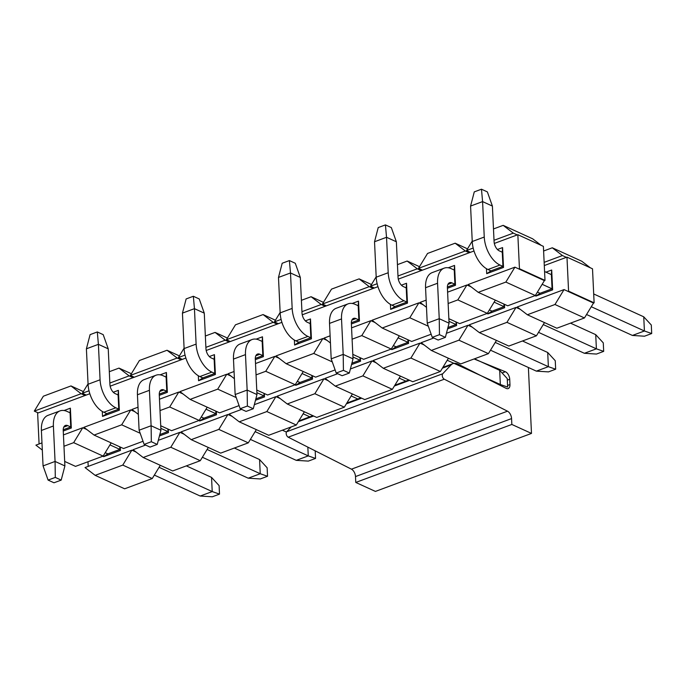 <?xml version="1.0" encoding="UTF-8"?>
<svg xmlns="http://www.w3.org/2000/svg" width="686" height="686" viewBox="0 0 686 686"><rect width="100%" height="100%" fill="white"/><g stroke="black" fill="none" stroke-linecap="round" stroke-linejoin="round"><path stroke-width="1.03" d="M554.974 304.498L564.046 289.586L517.218 306.985L527.363 314.763L554.974 304.498L584.446 317.961L593.519 303.049L564.046 289.586M527.363 314.763L556.835 328.217L584.446 317.961M131.849 450.17L122.777 465.091L152.249 478.545L124.638 488.801L95.165 475.347L85.03 467.569L131.849 450.17L135.905 451.92M160.301 465.314L152.249 478.545M136.257 452.185L135.777 451.971M158.303 440.343L179.869 432.334L170.797 447.246L200.278 460.7L172.658 470.965L143.185 457.502L133.05 449.724L145.595 445.068M179.869 432.334L183.925 434.075M208.321 447.469L200.278 460.7M184.277 434.341L183.797 434.127M227.889 414.49L218.825 429.402L248.298 442.856L220.686 453.12L191.205 439.657L181.07 431.888L227.889 414.49L231.954 416.239M256.341 429.633L248.298 442.856M232.297 416.496L231.825 416.282M254.343 404.663L275.909 396.645L266.845 411.557L296.318 425.02L268.706 435.276L239.234 421.821L229.09 414.044L241.635 409.379M275.909 396.645L279.974 398.395M304.361 411.789L296.318 425.02M280.317 398.66L279.845 398.437M323.938 378.801L314.865 393.713L344.338 407.175L316.726 417.431L287.254 403.977L277.11 396.199L323.938 378.801L327.994 380.55M352.381 393.944L344.338 407.175M328.337 380.816L327.865 380.601M350.383 368.974L371.958 360.956L362.885 375.877L392.358 389.331L364.746 399.586L335.274 386.132L325.138 378.355L337.675 373.699M371.958 360.956L376.014 362.705M400.401 376.1L392.358 389.331M376.357 362.971L375.885 362.757M419.978 343.12L410.905 358.032L440.378 371.486L412.766 381.75L383.294 368.288L373.158 360.51L419.978 343.12L424.034 344.861M448.43 358.255L440.378 371.486M424.385 345.127L423.905 344.912M446.432 333.285L467.998 325.275L458.934 340.187L488.406 353.642L460.795 363.906L431.314 350.443L421.178 342.674L433.724 338.009M467.998 325.275L472.062 327.016M496.45 340.419L488.406 353.642M472.405 327.282L471.925 327.068M516.018 307.431L506.954 322.343L536.426 335.797L508.815 346.061L479.343 332.607L469.198 324.83L516.018 307.431L520.082 309.18M544.47 322.574L536.426 335.797M520.425 309.446L519.954 309.223M506.954 322.343L479.343 332.607M458.934 340.187L431.314 350.443M410.905 358.032L383.294 368.288M362.885 375.877L335.274 386.132M314.865 393.713L287.254 403.977M266.845 411.557L239.234 421.821M218.825 429.402L191.205 439.657M170.797 447.246L143.185 457.502M122.777 465.091L95.165 475.347M566.97 257.13L592.507 268.792L594.119 302.826L568.574 291.156L566.97 257.13L544.298 265.551M567.974 291.379L568.574 291.156M594.119 302.826L593.519 303.049M590.312 267.789L581.771 261.237L552.299 247.783L562.434 255.552L566.37 257.353M544.144 262.352L562.434 255.552M552.299 247.783L543.612 251.007M552.633 289.869L552.058 288.823L551.39 274.64L551.698 270.018L552.633 289.869L535.826 296.112L535.766 294.809M545.945 272.153L551.698 270.018M535.826 296.112L540.053 293.282L552.058 288.823L542.154 284.296M494.134 302.14L504.038 306.668L503.918 304.052M487.806 313.956L492.034 311.127L504.038 306.668L504.613 307.714L487.806 313.956L487.737 312.653M504.45 304.301L504.613 307.714M456.43 322.146L456.584 325.558L455.898 321.897M456.584 325.558L447.572 328.903M448.978 321.288L456.018 324.504L447.932 327.514M398.086 337.829L407.999 342.348L407.87 339.742M391.757 349.646L395.994 346.807L407.999 342.348L408.564 343.394L391.757 349.646L391.697 348.342M408.402 339.982L408.564 343.394M360.382 357.826L360.544 361.239L359.85 357.586M360.544 361.239L351.532 364.592M352.93 356.977L359.979 360.193L351.892 363.194M302.046 373.51L311.95 378.037L311.83 375.431M295.717 385.326L299.945 382.496L311.95 378.037L312.524 379.084L295.717 385.326L295.657 384.023M312.362 375.671L312.524 379.084M264.342 393.515L264.504 396.928L263.81 393.267M264.504 396.928L255.484 400.272M256.89 392.666L263.93 395.882L255.852 398.883M206.006 409.199L215.91 413.718L215.79 411.111M199.669 421.015L203.905 418.186L215.91 413.718L216.476 414.773L199.669 421.015L199.609 419.712M216.322 411.36L216.476 414.773M168.302 429.196L168.456 432.609L167.761 428.956M168.456 432.609L159.444 435.962M160.841 428.347L167.89 431.563L159.804 434.564M109.957 444.888L119.87 449.407L119.741 446.8M103.629 456.696L107.865 453.866L119.87 449.407L120.436 450.453L103.629 456.696L103.569 455.393M120.273 447.04L120.436 450.453M88.202 466.394L87.988 461.738M474.086 358.967L505.385 371.752A6.208 3.516 -110.4 0 1 509.715 379.272L509.964 384.554A6.208 3.516 -110.4 0 1 508.197 388.585A6.208 3.516 -110.4 0 1 506.165 388.37L458.119 364.137A15.529 8.781 69.6 0 0 457.794 363.974A15.529 8.781 69.6 0 0 453.052 363.597A15.529 8.781 69.6 0 0 451.036 364.961L442.727 373.759A3.104 1.758 69.6 0 0 442.427 376.605A3.104 1.758 69.6 0 0 444.271 379.204L507.503 411.188A6.208 3.516 -110.4 0 1 511.567 418.589L511.842 424.454L531.487 433.423L528.383 367.49M531.487 433.423L375.422 491.416L355.768 482.447L355.494 476.573A6.208 3.516 69.6 0 0 351.438 469.173L288.206 437.196A3.104 1.758 -110.4 0 1 286.362 434.598A3.104 1.758 -110.4 0 1 286.654 431.751L291.233 426.906M355.768 482.447L511.842 424.454M219.108 485.611L219.503 494.117L212.3 496.793L200.209 496.038L212.214 491.57L211.545 477.396L219.108 485.611M219.503 494.117L212.214 491.57L159.083 467.312M60.016 410.888A23.29 13.171 69.6 0 0 53.397 425.997L55.069 461.446L43.064 465.905L41.392 430.456A23.29 13.171 -110.4 0 1 48.011 415.347L60.016 410.888A23.29 13.171 69.6 0 1 67.125 411.454L70.075 412.8L70.744 426.975L71.318 428.03L63.249 431.022M186.335 465.88L211.545 477.396M43.064 465.905L48.097 480.089L55.3 477.413L55.069 461.446L64.896 465.931L63.223 430.482A7.76 4.39 -110.4 0 1 65.427 425.449A7.76 4.39 -110.4 0 1 67.794 425.637L70.744 426.975L63.215 429.779M105.224 452.666L107.865 453.866M154.35 475.098L200.209 496.038M48.097 480.089L53.988 482.781L61.191 480.106L55.3 477.413M64.896 465.931L61.191 480.106M315.191 450.839L315.551 458.428L308.348 461.103L296.258 460.349L308.263 455.89L307.843 447.126M315.551 458.428L308.263 455.89L255.123 431.631M156.065 375.208A23.29 13.171 69.6 0 0 149.437 390.308L151.109 425.757L139.104 430.216L137.432 394.767A23.29 13.171 -110.4 0 1 144.06 379.667L156.065 375.208A23.29 13.171 69.6 0 1 163.174 375.765L166.115 377.111L166.784 391.294L167.358 392.341L159.289 395.342M282.375 430.199L286.439 432.051M139.104 430.216L144.137 444.408L151.34 441.733L151.109 425.757L160.936 430.242L159.263 394.793A7.76 4.39 -110.4 0 1 161.467 389.759A7.76 4.39 -110.4 0 1 163.843 389.948L166.784 391.294L159.255 394.09M201.272 416.977L203.905 418.186M250.39 439.409L296.258 460.349M144.137 444.408L150.037 447.101L157.24 444.417L151.34 441.733M160.936 430.242L157.24 444.417M252.105 339.519A23.29 13.171 69.6 0 0 245.485 354.619L247.157 390.077L235.144 394.536L233.48 359.087A23.29 13.171 -110.4 0 1 240.1 343.978L252.105 339.519A23.29 13.171 69.6 0 1 259.214 340.085L262.163 341.431L262.832 355.605L263.398 356.651L255.329 359.653M235.144 394.536L240.186 408.719L247.389 406.043L247.157 390.077L256.976 394.561L255.303 359.112A7.76 4.39 -110.4 0 1 257.516 354.07A7.76 4.39 -110.4 0 1 259.883 354.259L262.832 355.605L255.295 358.409M351.172 395.942L358.564 399.321M297.312 381.296L299.945 382.496M240.186 408.719L246.077 411.411L253.28 408.736L247.389 406.043M256.976 394.561L253.28 408.736M474.463 358.821L499.674 370.337L507.237 378.552L507.631 387.058L500.343 384.52L499.305 384.906M348.145 303.829A23.29 13.171 69.6 0 0 341.525 318.939L343.197 354.388L331.192 358.847L329.52 323.398A23.29 13.171 -110.4 0 1 336.14 308.297L348.145 303.829A23.29 13.171 69.6 0 1 355.262 304.395L358.203 305.742L358.872 319.925L359.447 320.971L351.378 323.964M331.192 358.847L336.226 373.03L343.429 370.354L343.197 354.388L353.024 358.872L351.352 323.423A7.76 4.39 -110.4 0 1 353.556 318.39A7.76 4.39 -110.4 0 1 355.931 318.578L358.872 319.925L351.343 322.72M447.212 360.253L500.343 384.52L499.674 370.337M393.361 345.607L395.994 346.807M336.226 373.03L342.117 375.722L349.32 373.047L343.429 370.354M353.024 358.872L349.32 373.047M603.277 342.863L603.68 351.369L596.477 354.053L584.386 353.29L596.391 348.831L595.722 334.648L603.277 342.863M603.68 351.369L596.391 348.831L543.252 324.572M444.194 268.149A23.29 13.171 69.6 0 0 437.565 283.249L439.237 318.698L427.232 323.166L425.56 287.708A23.29 13.171 -110.4 0 1 432.189 272.608L444.194 268.149A23.29 13.171 69.6 0 1 451.302 268.706L454.252 270.052L454.921 284.236L455.487 285.282L447.418 288.283M570.503 323.14L595.722 334.648M427.232 323.166L432.266 337.349L439.469 334.674L439.237 318.698L449.064 323.183L447.392 287.734A7.76 4.39 -110.4 0 1 449.604 282.701A7.76 4.39 -110.4 0 1 451.971 282.889L454.921 284.236L447.383 287.031M489.401 309.926L492.034 311.127M538.519 332.35L584.386 353.29M432.266 337.349L438.165 340.042L445.368 337.366L439.469 334.674M449.064 323.183L445.368 337.366M234.355 448.035L259.565 459.551L267.128 467.766L267.531 476.273L260.32 478.948L248.229 478.193L260.234 473.734L267.531 476.273M259.565 459.551L260.234 473.734L207.103 449.467M108.234 348.831L98.407 344.338L97.301 331.947L103.2 334.639L108.234 348.831L109.906 384.28A7.76 4.39 -110.4 0 0 115.154 393.61L118.095 394.956L118.764 409.139L115.823 407.793L103.818 412.252L106.759 413.598L102.531 416.428L102.291 411.446M202.37 457.253L248.229 478.193M103.818 412.252A23.29 13.171 -110.4 0 1 88.074 384.254L86.402 348.805L98.407 344.338L100.079 379.795A23.29 13.171 69.6 0 0 115.823 407.793M97.301 331.947L90.098 334.631L86.402 348.805M310.544 417.157L303.143 413.787M204.274 313.142L194.447 308.657L193.349 296.266L199.24 298.959L204.274 313.142L205.946 348.591A7.76 4.39 -110.4 0 0 211.194 357.921L214.143 359.267L214.812 373.45L211.863 372.104L199.858 376.563L202.807 377.909L198.571 380.739L198.34 375.765M199.858 376.563A23.29 13.171 -110.4 0 1 184.114 348.565L182.442 313.116L194.447 308.657L196.119 344.106A23.29 13.171 69.6 0 0 211.863 372.104M193.349 296.266L186.146 298.942L182.442 313.116M406.584 381.476L399.192 378.097M300.322 277.453L290.495 272.968L289.389 260.577L295.28 263.27L300.322 277.453L301.994 312.902A7.76 4.39 -110.4 0 0 307.234 322.24L310.183 323.586L310.852 337.761L307.903 336.414L295.898 340.882L298.847 342.228L294.611 345.058L294.38 340.076M295.898 340.882A23.29 13.171 -110.4 0 1 280.162 312.885L278.49 277.427L290.495 272.968L292.167 308.417A23.29 13.171 69.6 0 0 307.903 336.414M289.389 260.577L282.186 263.252L278.49 277.427M522.483 340.985L547.702 352.493L555.257 360.707L555.66 369.214L548.457 371.889L536.358 371.135L548.371 366.676L555.66 369.214M547.702 352.493L548.371 366.676L495.232 342.417M396.362 241.772L386.535 237.287L385.429 224.897L391.329 227.581L396.362 241.772L398.034 277.221A7.76 4.39 -110.4 0 0 403.282 286.551L406.223 287.897L406.892 302.08L403.951 300.734L391.946 305.193L394.887 306.539L390.66 309.369L390.42 304.387M490.499 350.194L536.358 371.135M391.946 305.193A23.29 13.171 -110.4 0 1 376.202 277.195L374.53 241.746L386.535 237.287L388.207 272.736A23.29 13.171 69.6 0 0 403.951 300.734M385.429 224.897L378.226 227.572L374.53 241.746M593.699 293.96L643.742 316.812L651.297 325.018L651.7 333.533L644.497 336.209L632.406 335.445L644.411 330.986L651.7 333.533M643.742 316.812L644.411 330.986L591.281 306.728M492.402 206.083L482.584 201.598L481.478 189.207L487.369 191.9L492.402 206.083L494.074 241.532A7.76 4.39 -110.4 0 0 499.322 250.87L502.272 252.216L502.941 266.391L499.991 265.045L487.986 269.504L490.936 270.85L486.7 273.688L486.468 268.706M537.421 292.082L540.053 293.282M586.547 314.505L632.406 335.445M487.986 269.504A23.29 13.171 -110.4 0 1 472.242 241.506L470.579 206.057L482.584 201.598L484.256 237.047A23.29 13.171 69.6 0 0 499.991 265.045M544.573 271.527L551.39 274.64M481.478 189.207L474.275 191.883L470.579 206.057M505.848 282.075L514.92 267.163L468.101 284.553L478.236 292.33L505.848 282.075L535.32 295.529L544.392 280.617L514.92 267.163M478.236 292.33L507.709 305.793L535.32 295.529M63.429 434.915L82.723 427.747L73.659 442.659L103.132 456.113L75.52 466.377L64.681 461.429M42.318 450.059L35.904 445.145L41.975 442.89M82.723 427.747L86.788 429.487M111.175 442.89L103.132 456.113M87.131 429.753L86.659 429.539M143.031 441.287L123.54 448.533L94.068 435.078L83.924 427.301L130.752 409.902L134.808 411.651M130.752 409.902L121.679 424.814L140.184 433.269M135.151 411.917L134.679 411.694M159.469 399.226L178.772 392.058L169.699 406.97L199.172 420.432L171.56 430.688L160.721 425.74M138.358 414.37L131.952 409.456L138.023 407.201M178.772 392.058L182.828 393.807M207.215 407.201L199.172 420.432M183.171 394.073L182.699 393.85M239.08 405.606L219.58 412.843L190.108 399.389L179.972 391.612L226.792 374.213L230.848 375.962M226.792 374.213L217.719 389.134L236.233 397.58M231.199 376.228L230.719 376.014M255.518 363.546L274.812 356.377L265.739 371.289L295.22 384.743L267.6 395.007L256.761 390.051M234.398 378.689L227.992 373.767L234.063 371.512M274.812 356.377L278.868 358.118M303.263 371.512L295.22 384.743M279.219 358.384L278.739 358.169M335.12 369.917L315.629 377.163L286.156 363.7L276.012 355.931L322.832 338.532L326.896 340.273M322.832 338.532L313.768 353.444L332.273 361.891M327.239 340.539L326.768 340.325M351.558 327.857L370.852 320.688L361.788 335.6L391.26 349.054L363.649 359.318L352.81 354.37M330.446 343L324.032 338.087L330.103 335.831M370.852 320.688L374.916 322.437M399.303 335.831L391.26 349.054M375.259 322.703L374.788 322.48M431.16 334.228L411.669 341.474L382.196 328.019L372.052 320.242L418.88 302.843L422.936 304.593M418.88 302.843L409.808 317.755L428.313 326.21M423.279 304.858L422.808 304.635M447.598 292.176L466.9 284.999L457.828 299.911L487.3 313.373L459.689 323.629L448.85 318.681M426.486 307.311L420.081 302.397L426.152 300.142M466.9 284.999L470.956 286.748M495.352 300.142L487.3 313.373M471.308 287.014L470.828 286.799M457.828 299.911L448.138 303.512M409.808 317.755L382.196 328.019M361.788 335.6L352.09 339.201M313.768 353.444L286.156 363.7M265.739 371.289L256.05 374.89M217.719 389.134L190.108 399.389M169.699 406.97L160.01 410.571M121.679 424.814L94.068 435.078M73.659 442.659L63.961 446.26M517.844 234.698L543.389 246.36L544.993 280.394L519.448 268.732L517.844 234.698L494.332 243.436M518.848 268.955L519.448 268.732M544.993 280.394L544.392 280.617M541.185 245.356L532.653 238.805L503.172 225.351L513.317 233.129L517.244 234.921M472.225 241.095L466.497 250.527L473.186 248.04M494.014 240.297L513.317 233.129M503.172 225.351L493.483 228.953M474.009 250.99L470.425 252.319L466.497 250.527M470.425 252.319L398.283 279.125M467.518 248.838L455.152 243.196L465.297 250.973L469.224 252.765M465.297 250.973L418.469 268.363L422.405 270.164M418.469 268.363L427.541 253.451L455.152 243.196M419.498 266.683L407.132 261.04L417.268 268.809L421.204 270.61M377.96 286.671L302.243 314.805M417.268 268.809L397.974 275.986M377.146 283.721L370.449 286.208L374.385 288M370.449 286.208L376.185 276.784M371.478 284.527L359.112 278.876L369.248 286.654L373.184 288.446M369.248 286.654L322.429 304.052L326.356 305.845M322.429 304.052L331.501 289.14L359.112 278.876M323.458 302.372L311.092 296.721L321.228 304.498L325.155 306.29M281.92 322.36L206.203 350.495M321.228 304.498L301.934 311.667M281.097 319.41L274.409 321.897L278.336 323.689M274.409 321.897L280.137 312.473M275.429 320.208L263.072 314.565L273.208 322.343L277.135 324.135M273.208 322.343L226.389 339.742L230.316 341.534M226.389 339.742L235.452 324.83L263.072 314.565M227.409 338.052L215.044 332.41L225.188 340.187L229.115 341.98M185.88 358.041L110.154 386.184M225.188 340.187L205.886 347.356M185.057 355.091L178.369 357.578L182.296 359.378M178.369 357.578L184.097 348.154M179.389 355.897L167.024 350.254L177.168 358.023L181.095 359.824M177.168 358.023L130.34 375.422L134.276 377.223M130.34 375.422L139.412 360.51L167.024 350.254M131.369 373.741L119.004 368.099L129.139 375.868L133.075 377.669M89.832 393.73L37.627 413.126L39.085 443.962M129.139 375.868L109.846 383.037M89.017 390.78L82.32 393.267L86.247 395.059M82.32 393.267L88.057 383.843M83.349 391.586L70.984 385.935L81.12 393.713L85.047 395.505M81.12 393.713L34.3 411.111L38.227 412.903M34.3 411.111L43.372 396.199L70.984 385.935M109.314 371.701L119.004 368.099M205.354 336.011L215.044 332.41M301.394 300.322L311.092 296.721M397.443 264.642L407.132 261.04M490.936 270.85L502.941 266.391L503.507 267.437L486.7 273.688M497.444 249.49L502.572 247.586L503.507 267.437M502.572 247.586L502.272 252.216M448.241 267.772L454.552 265.431L455.487 285.282M454.552 265.431L454.252 270.052M394.887 306.539L406.892 302.08L407.467 303.126L390.66 309.369M401.396 285.179L406.532 283.275L407.467 303.126M406.532 283.275L406.223 287.897M352.201 303.461L358.512 301.12L359.447 320.971M358.512 301.12L358.203 305.742M298.847 342.228L310.852 337.761L311.427 338.807L294.611 345.058M305.356 320.868L310.484 318.956L311.427 338.807M310.484 318.956L310.183 323.586M256.161 339.141L262.464 336.8L263.398 356.651M262.464 336.8L262.163 341.431M202.807 377.909L214.812 373.45L215.378 374.496L198.571 380.739M209.316 356.549L214.444 354.645L215.378 374.496M214.444 354.645L214.143 359.267M160.112 374.83L166.424 372.489L167.358 392.341M166.424 372.489L166.115 377.111M106.759 413.598L118.764 409.139L119.338 410.185L102.531 416.428M113.267 392.238L118.404 390.334L119.338 410.185M118.404 390.334L118.095 394.956M64.072 410.52L70.375 408.17L71.318 428.03M70.375 408.17L70.075 412.8M288.206 437.196L444.271 379.204M351.438 469.173L507.503 411.188M286.654 431.751L442.727 373.759M355.494 476.573L511.567 418.589M502.101 372.97L505.385 371.752M507.314 380.164L509.715 379.272M507.563 385.446L509.964 384.554M298.333 421.693L313.622 416.016M346.361 403.857L361.642 398.172M394.381 386.012L409.662 380.327M442.401 368.168L451.036 364.961M67.794 425.637L63.755 427.138M41.392 430.456L53.397 425.997M163.843 389.948L159.795 391.449M137.432 394.767L149.437 390.308M259.883 354.259L255.844 355.76M233.48 359.087L245.485 354.619M355.931 318.578L351.884 320.079M329.52 323.398L341.525 318.939M451.971 282.889L447.932 284.39M425.56 287.708L437.565 283.249M100.079 379.795L88.074 384.254M196.119 344.106L184.114 348.565M292.167 308.417L280.162 312.885M388.207 272.736L376.202 277.195M484.256 237.047L472.242 241.506M453.052 363.597L442.882 367.379M408.933 379.993L394.853 385.223M360.913 397.837L346.833 403.068M312.885 415.682L298.813 420.912"/></g></svg>
